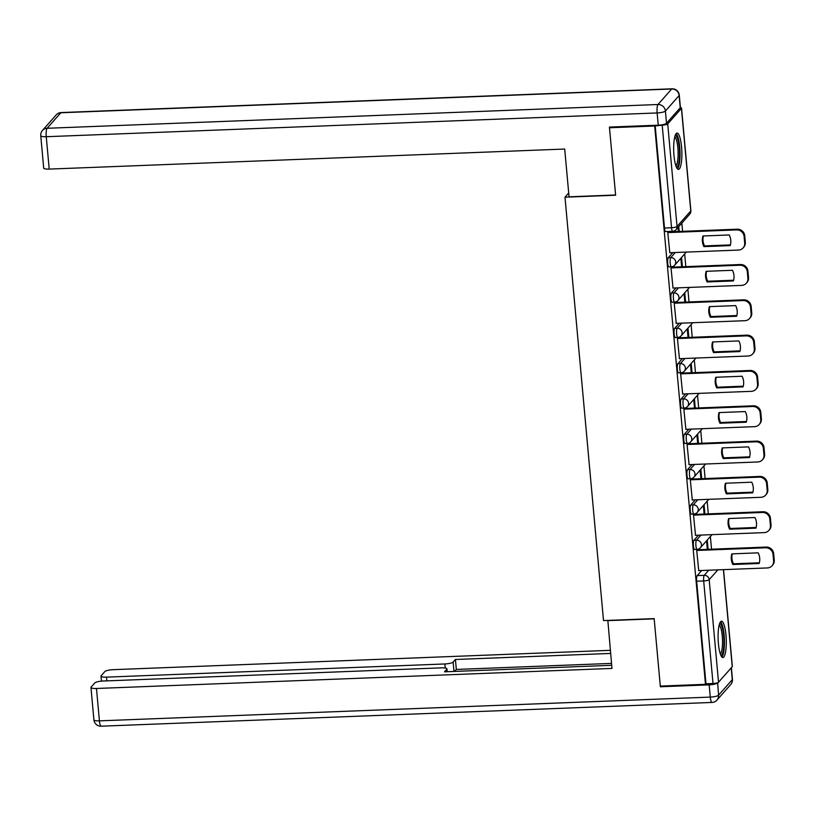 <?xml version="1.0" encoding="UTF-8"?>
<svg xmlns="http://www.w3.org/2000/svg" width="815" height="815" viewBox="0 0 815 815"><rect width="100%" height="100%" fill="white"/><g stroke="black" fill="none" stroke-linecap="round" stroke-linejoin="round"><path stroke-width="1.22" d="M698.486 535.17L693.983 540.274A4.666 1.039 87.8 0 0 693.422 545.897A4.666 1.039 87.8 0 0 694.574 549.453L697.07 549.361A4.666 1.039 -92.2 0 1 695.918 545.795A4.666 1.039 -92.2 0 1 696.479 540.172L700.992 535.078M695.277 499.85L690.774 504.954A4.666 1.039 87.8 0 0 690.213 510.577A4.666 1.039 87.8 0 0 691.365 514.133L693.86 514.041A4.666 1.039 -92.2 0 1 692.709 510.475A4.666 1.039 -92.2 0 1 693.27 504.852L697.772 499.758M692.057 464.53L687.554 469.634A4.666 1.039 87.8 0 0 686.994 475.257A4.666 1.039 87.8 0 0 688.145 478.812L690.641 478.721A4.666 1.039 -92.2 0 1 689.49 475.155A4.666 1.039 -92.2 0 1 690.05 469.532L694.563 464.438M688.848 429.21L684.335 434.314A4.666 1.039 87.8 0 0 683.785 439.937A4.666 1.039 87.8 0 0 684.936 443.492L687.432 443.401A4.666 1.039 -92.2 0 1 686.281 439.835A4.666 1.039 -92.2 0 1 686.841 434.212L691.344 429.118M685.629 393.889L681.126 398.993A4.666 1.039 87.8 0 0 680.566 404.617A4.666 1.039 87.8 0 0 681.717 408.172L684.213 408.081A4.666 1.039 -92.2 0 1 683.062 404.515A4.666 1.039 -92.2 0 1 683.622 398.892L688.125 393.798M682.42 358.569L677.907 363.673A4.666 1.039 87.8 0 0 677.357 369.297A4.666 1.039 87.8 0 0 678.508 372.852L681.004 372.761A4.666 1.039 -92.2 0 1 679.853 369.195A4.666 1.039 -92.2 0 1 680.413 363.572L684.916 358.478M679.201 323.249L674.698 328.353A4.666 1.039 87.8 0 0 674.137 333.977A4.666 1.039 87.8 0 0 675.289 337.532L677.785 337.441A4.666 1.039 -92.2 0 1 676.633 333.875A4.666 1.039 -92.2 0 1 677.194 328.251L681.697 323.158M675.992 287.929L671.479 293.033A4.666 1.039 87.8 0 0 670.928 298.657A4.666 1.039 87.8 0 0 672.08 302.212L674.576 302.12A4.666 1.039 -92.2 0 1 673.424 298.555A4.666 1.039 -92.2 0 1 673.985 292.931L678.488 287.838M672.772 252.609L668.269 257.713A4.666 1.039 87.8 0 0 667.709 263.337A4.666 1.039 87.8 0 0 668.86 266.892L671.356 266.8A4.666 1.039 -92.2 0 1 670.205 263.235A4.666 1.039 -92.2 0 1 670.765 257.611L675.268 252.518M681.554 146.965A18.185 4.055 87.8 0 0 677.061 133.069A18.185 4.055 87.8 0 0 673.985 155.512A18.185 4.055 87.8 0 0 678.477 169.408A18.185 4.055 87.8 0 0 681.554 146.965M725.971 635.099A18.185 4.055 87.8 0 0 721.489 621.203A18.185 4.055 87.8 0 0 718.412 643.656A18.185 4.055 87.8 0 0 722.895 657.552A18.185 4.055 87.8 0 0 725.971 635.099M711.536 549.198L710.374 536.494M708.317 513.878L707.165 501.174M705.107 478.558L703.946 465.854M701.888 443.238L700.737 430.534M698.679 407.918L697.518 395.214M695.46 372.598L694.309 359.894M692.251 337.278L691.089 324.574M689.032 301.957L687.88 289.254M685.823 266.637L684.661 253.934M682.603 231.317L681.86 223.106M723.537 569.644L732.349 666.466A4.666 1.029 174.8 0 1 732.247 666.711L718.524 682.226A4.666 1.029 174.8 0 1 713.013 683.5L705.973 683.775L696.642 581.217A4.666 1.039 -92.2 0 1 697.202 575.594L701.705 570.49M609.488 127.761L615.631 195.223L564.989 197.199L603.518 620.582L654.16 618.616L660.293 686.087L705.484 684.325L654.679 125.999L609.488 127.761L610.109 127.048M705.973 683.775L705.484 684.325M654.679 125.999L662.198 125.174A4.666 1.029 -5.2 0 0 667.709 123.9L681.432 108.385A4.666 1.029 -5.2 0 0 681.534 108.14A4.666 1.029 -5.2 0 0 680.352 107.57M668.534 231.868L667.791 232.53L669.798 252.732M671.754 267.188L671.01 267.85L673.017 288.052M674.963 302.508L674.219 303.17L676.226 323.372M678.182 337.828L677.438 338.49L679.445 358.692M681.391 373.148L680.647 373.81L682.654 394.012M684.61 408.468L683.866 409.13L685.873 429.332M687.819 443.788L687.076 444.45L689.082 464.652M691.039 479.108L690.295 479.76L692.302 499.972M694.248 514.428L693.514 515.08L695.521 535.292M697.467 549.748L696.723 550.4L698.73 570.612M568.707 192.992L564.989 197.199M708.123 549.33L707.277 539.999M704.914 514.01L704.058 504.679M701.695 478.69L700.849 469.359M698.486 443.37L697.63 434.038M695.266 408.05L694.421 398.718M692.057 372.73L691.202 363.398M688.838 337.41L687.992 328.078M685.619 302.09L684.773 292.758M682.41 266.77L681.564 257.438M679.19 231.45L678.752 226.621M678.029 227.436L678.396 231.48M655.158 125.449L664.5 228.017A4.666 1.039 87.8 0 0 665.651 231.582L672.691 231.307A4.666 1.039 -92.2 0 1 671.54 227.742L662.198 125.174M680.831 258.263L681.615 266.8M684.05 293.583L684.824 302.12M687.259 328.903L688.043 337.441M690.478 364.224L691.252 372.761M693.687 399.544L694.472 408.081M696.907 434.864L697.681 443.401M700.116 470.184L700.9 478.721M703.335 505.504L704.109 514.041M706.544 540.824L707.328 549.361M703.905 246.629A14.568 13.835 41.5 0 1 702.938 235.993L729.242 234.964A14.568 13.835 41.5 0 1 730.209 245.61L703.905 246.629L704.537 245.916A14.568 13.835 41.5 0 1 703.376 235.973M704.537 245.916L730.403 244.908M668.371 231.878L737.29 229.198A6.989 6.642 41.5 0 1 744.727 235.718L745.318 242.289A6.989 6.642 41.5 0 1 743.749 247.19L743.117 247.903A6.989 6.642 -138.5 0 0 744.686 243.002L744.095 236.432A6.989 6.642 -138.5 0 0 736.658 229.912L737.29 229.198M669.635 252.732L738.492 250.062A6.989 6.642 -138.5 0 0 743.117 247.903M667.801 232.591L736.658 229.912M707.125 281.949A14.568 13.835 41.5 0 1 706.147 271.314L732.451 270.285A14.568 13.835 41.5 0 1 733.418 280.93L707.125 281.949L707.746 281.236A14.568 13.835 41.5 0 1 706.585 271.293M707.746 281.236L733.622 280.228M671.58 267.198L740.509 264.518A6.989 6.642 41.5 0 1 747.936 271.038L748.537 277.609A6.989 6.642 41.5 0 1 746.958 282.51L746.326 283.223A6.989 6.642 -138.5 0 0 747.905 278.322L747.304 271.752A6.989 6.642 -138.5 0 0 739.877 265.232L740.509 264.518M672.844 288.052L741.711 285.382A6.989 6.642 -138.5 0 0 746.326 283.223M671.01 267.911L739.877 265.232M710.334 317.269A14.568 13.835 41.5 0 1 709.366 306.634L735.67 305.605A14.568 13.835 41.5 0 1 736.638 316.251L710.334 317.269L710.965 316.556A14.568 13.835 41.5 0 1 709.804 306.613M710.965 316.556L736.831 315.548M674.8 302.518L743.718 299.839A6.989 6.642 41.5 0 1 751.155 306.359L751.746 312.929A6.989 6.642 41.5 0 1 750.177 317.83L749.545 318.543A6.989 6.642 -138.5 0 0 751.114 313.643L750.523 307.072A6.989 6.642 -138.5 0 0 743.086 300.552L743.718 299.839M676.063 323.372L744.92 320.692A6.989 6.642 -138.5 0 0 749.545 318.543M674.229 303.221L743.086 300.552M666.517 123.269L680.24 107.753L679.129 95.528L665.407 111.044L666.517 123.269A6.989 1.548 174.8 0 1 658.245 125.184L609.426 127.079L615.61 194.999L569.053 196.812L564.703 149.043L49.206 169.092A6.989 1.548 174.8 0 1 43.694 168.084L40.75 135.708A6.989 1.548 -5.2 0 0 46.261 136.716L49.206 169.092M679.282 95.151A6.989 6.989 0 0 0 672.039 88.804A6.989 1.559 87.8 0 0 671.692 88.998L60.819 112.765L47.097 128.281L657.97 104.514L671.692 88.998A6.989 6.642 -138.5 0 1 679.129 95.528A6.989 1.548 -5.2 0 0 679.282 95.151L680.393 107.386A6.989 1.548 174.8 0 1 680.24 107.753M607.837 620.419L611.973 668.422L96.476 688.481L99.42 720.857L710.293 697.09L709.182 684.865L660.364 686.76L654.18 618.84L607.623 620.653M445.245 668.035L444.878 663.96L106.51 677.133L106.857 680.871M444.878 663.96A6.989 1.548 -5.2 0 0 453.15 662.055L453.996 671.448M610.608 653.436L455.422 659.478L453.15 662.055M610.323 650.329L113.102 669.675A6.989 1.548 -5.2 0 0 104.84 671.58L101.152 675.747A6.989 1.548 -5.2 0 0 100.999 676.114A6.989 1.548 -5.2 0 0 106.51 677.133M717.658 682.726L718.565 695.185L732.288 679.659L731.218 667.882M447.017 671.713L446.793 669.237A6.989 1.548 -5.2 0 0 446.946 668.87A6.989 1.548 -5.2 0 0 441.435 667.862L103.067 681.024A6.989 1.548 -5.2 0 0 94.805 682.929L91.117 687.096A6.989 1.548 -5.2 0 0 90.964 687.463A6.989 1.548 -5.2 0 0 96.476 688.481M446.793 669.237L444.511 671.815L611.688 665.315M660.985 686.057L660.364 686.76M709.182 684.865A6.989 1.548 -5.2 0 0 717.455 682.95M611.515 663.4L456.329 669.441L454.576 671.428M456.329 669.441L455.422 659.478M675.115 135.626A15.74 3.505 -92.2 0 1 679.333 148.88A15.74 3.505 -92.2 0 1 677.346 166.596A15.74 3.505 -92.2 0 1 676.338 167.014M675.859 165.73A14.568 3.25 87.8 0 0 676.104 165.506A14.568 3.25 87.8 0 0 678.039 150.653A14.568 3.25 87.8 0 0 674.739 136.94M677.489 168.919A18.062 4.024 87.8 0 0 677.55 168.858A18.062 4.024 87.8 0 0 679.965 151.009A18.062 4.024 87.8 0 0 676.114 133.629M719.543 623.77A15.74 3.505 -92.2 0 1 723.751 637.014A15.74 3.505 -92.2 0 1 721.764 654.73A15.74 3.505 -92.2 0 1 720.766 655.148M720.287 653.875A14.568 3.25 87.8 0 0 720.531 653.64A14.568 3.25 87.8 0 0 722.457 638.787A14.568 3.25 87.8 0 0 719.166 625.074M721.917 657.063A18.062 4.024 87.8 0 0 721.968 656.992A18.062 4.024 87.8 0 0 724.392 639.154A18.062 4.024 87.8 0 0 720.542 621.774M713.553 352.589A14.568 13.835 41.5 0 1 712.585 341.954L738.879 340.925A14.568 13.835 41.5 0 1 739.847 351.571L713.553 352.589L714.174 351.876A14.568 13.835 41.5 0 1 713.013 341.933M714.174 351.876L740.051 350.868M678.009 337.838L746.937 335.159A6.989 6.642 41.5 0 1 754.364 341.679L754.965 348.25A6.989 6.642 41.5 0 1 753.386 353.15L752.765 353.863A6.989 6.642 -138.5 0 0 754.333 348.963L753.732 342.392A6.989 6.642 -138.5 0 0 746.306 335.872L746.937 335.159M679.272 358.692L748.139 356.012A6.989 6.642 -138.5 0 0 752.765 353.863M677.438 338.541L746.306 335.872M716.762 387.909A14.568 13.835 41.5 0 1 715.794 377.274L742.098 376.245A14.568 13.835 41.5 0 1 743.066 386.891L716.762 387.909L717.394 387.196A14.568 13.835 41.5 0 1 716.232 377.253M717.394 387.196L743.26 386.188M681.228 373.158L750.146 370.479A6.989 6.642 41.5 0 1 757.583 376.999L758.174 383.57A6.989 6.642 41.5 0 1 756.605 388.47L755.974 389.173A6.989 6.642 -138.5 0 0 757.553 384.283L756.952 377.712A6.989 6.642 -138.5 0 0 749.515 371.192L750.146 370.479M682.491 394.012L751.349 391.332A6.989 6.642 -138.5 0 0 755.974 389.173M680.657 373.861L749.515 371.192M719.981 423.23A14.568 13.835 41.5 0 1 719.013 412.594L745.307 411.565A14.568 13.835 41.5 0 1 746.285 422.211L719.981 423.23L720.603 422.516A14.568 13.835 41.5 0 1 719.441 412.573M720.603 422.516L746.479 421.508M684.437 408.478L753.366 405.799A6.989 6.642 41.5 0 1 760.792 412.319L761.393 418.89A6.989 6.642 41.5 0 1 759.814 423.79L759.193 424.493A6.989 6.642 -138.5 0 0 760.762 419.603L760.161 413.032A6.989 6.642 -138.5 0 0 752.734 406.502L753.366 405.799M685.71 429.332L754.568 426.653A6.989 6.642 -138.5 0 0 759.193 424.493M683.877 409.181L752.734 406.502M723.19 458.55A14.568 13.835 41.5 0 1 722.222 447.914L748.527 446.885A14.568 13.835 41.5 0 1 749.494 457.531L723.19 458.55L723.822 457.836A14.568 13.835 41.5 0 1 722.661 447.893M723.822 457.836L749.688 456.828M687.656 443.798L756.575 441.119A6.989 6.642 41.5 0 1 764.012 447.639L764.602 454.21A6.989 6.642 41.5 0 1 763.034 459.1L762.402 459.813A6.989 6.642 -138.5 0 0 763.981 454.923L763.38 448.352A6.989 6.642 -138.5 0 0 755.943 441.822L756.575 441.119M688.92 464.652L757.787 461.973A6.989 6.642 -138.5 0 0 762.402 459.813M687.086 444.501L755.943 441.822M726.409 493.87A14.568 13.835 41.5 0 1 725.442 483.234L751.746 482.205A14.568 13.835 41.5 0 1 752.714 492.851L726.409 493.87L727.041 493.156A14.568 13.835 41.5 0 1 725.87 483.214M727.041 493.156L752.907 492.148M690.865 479.118L759.794 476.429A6.989 6.642 41.5 0 1 767.221 482.959L767.822 489.53A6.989 6.642 41.5 0 1 766.243 494.42L765.621 495.133A6.989 6.642 -138.5 0 0 767.19 490.243L766.589 483.672A6.989 6.642 -138.5 0 0 759.162 477.142L759.794 476.429M692.139 499.972L760.996 497.293A6.989 6.642 -138.5 0 0 765.621 495.133M690.305 479.821L759.162 477.142M729.619 529.19A14.568 13.835 41.5 0 1 728.651 518.554L754.955 517.525A14.568 13.835 41.5 0 1 755.923 528.171L729.619 529.19L730.25 528.477A14.568 13.835 41.5 0 1 729.089 518.534M730.25 528.477L756.116 527.468M694.085 514.438L763.003 511.749A6.989 6.642 41.5 0 1 770.44 518.279L771.031 524.85A6.989 6.642 41.5 0 1 769.462 529.74L768.83 530.453A6.989 6.642 -138.5 0 0 770.409 525.563L769.808 518.992A6.989 6.642 -138.5 0 0 762.382 512.462L763.003 511.749M695.348 535.292L764.215 532.613A6.989 6.642 -138.5 0 0 768.83 530.453M693.514 515.141L762.382 512.462M732.838 564.51A14.568 13.835 41.5 0 1 731.87 553.874L758.174 552.845A14.568 13.835 41.5 0 1 759.142 563.491L732.838 564.51L733.469 563.797A14.568 13.835 41.5 0 1 732.298 553.854M733.469 563.797L759.336 562.788M697.294 549.758L766.222 547.069A6.989 6.642 41.5 0 1 773.649 553.599L774.25 560.17A6.989 6.642 41.5 0 1 772.681 565.06L772.05 565.773A6.989 6.642 -138.5 0 0 773.618 560.883L773.017 554.312A6.989 6.642 -138.5 0 0 765.591 547.782L766.222 547.069M698.567 570.612L767.424 567.933A6.989 6.642 -138.5 0 0 772.05 565.773M696.733 550.461L765.591 547.782M693.983 540.274L696.479 540.172A4.666 4.432 41.5 0 1 701.44 544.522A4.666 4.432 -138.5 0 1 700.391 547.792L712.004 534.65M690.774 504.954L693.27 504.852A4.666 4.432 41.5 0 1 698.221 509.202A4.666 4.432 -138.5 0 1 697.171 512.472L708.795 499.33M687.554 469.634L690.05 469.532A4.666 4.432 41.5 0 1 695.001 473.882A4.666 4.432 -138.5 0 1 693.952 477.152L705.576 464.01M684.335 434.314L686.841 434.212A4.666 4.432 41.5 0 1 691.792 438.562A4.666 4.432 -138.5 0 1 690.743 441.832L702.367 428.69M681.126 398.993L683.622 398.892A4.666 4.432 41.5 0 1 688.573 403.242A4.666 4.432 -138.5 0 1 687.524 406.512L699.148 393.37M677.907 363.673L680.413 363.572A4.666 4.432 41.5 0 1 685.364 367.922A4.666 4.432 -138.5 0 1 684.315 371.192L695.939 358.05M674.698 328.353L677.194 328.251A4.666 4.432 41.5 0 1 682.145 332.602A4.666 4.432 -138.5 0 1 681.096 335.872L692.719 322.73M671.479 293.033L673.985 292.931A4.666 4.432 41.5 0 1 678.936 297.281A4.666 4.432 -138.5 0 1 677.886 300.552L689.51 287.41M668.269 257.713L670.765 257.611A4.666 4.432 41.5 0 1 675.716 261.961A4.666 4.432 -138.5 0 1 674.667 265.232L686.291 252.09M697.202 575.594L704.241 575.319L708.744 570.215M717.862 569.868L709.193 579.669L718.524 682.226M732.247 666.711L723.414 569.644M667.709 123.9L677.051 226.468L690.774 210.953L681.432 108.385M671.591 266.668A4.666 1.039 -92.2 0 1 671.356 266.8A4.666 4.666 0 0 0 674.667 265.232M674.8 301.988A4.666 1.039 -92.2 0 1 674.576 302.12A4.666 4.666 0 0 0 677.886 300.552M678.019 337.308A4.666 1.039 -92.2 0 1 677.785 337.441A4.666 4.666 0 0 0 681.096 335.872M681.238 372.628A4.666 1.039 -92.2 0 1 681.004 372.761A4.666 4.666 0 0 0 684.315 371.192M684.447 407.948A4.666 1.039 -92.2 0 1 684.213 408.081A4.666 4.666 0 0 0 687.524 406.512M687.666 443.268A4.666 1.039 -92.2 0 1 687.432 443.401A4.666 4.666 0 0 0 690.743 441.832M690.875 478.588A4.666 1.039 -92.2 0 1 690.641 478.721A4.666 4.666 0 0 0 693.952 477.152M694.095 513.908A4.666 1.039 -92.2 0 1 693.86 514.041A4.666 4.666 0 0 0 697.171 512.472M697.304 549.229A4.666 1.039 -92.2 0 1 697.07 549.361A4.666 4.666 0 0 0 700.391 547.792M672.915 231.175A4.666 1.039 -92.2 0 1 672.691 231.307A4.666 4.666 0 0 0 676.002 229.728L689.724 214.213A4.666 4.666 0 0 0 690.875 210.708L681.534 108.14M664.5 228.017L671.54 227.742A4.666 1.029 174.8 0 0 677.051 226.468A4.666 4.432 41.5 0 1 676.002 229.728M696.642 581.217L703.681 580.942A4.666 1.039 -92.2 0 1 704.241 575.319A4.666 4.432 -138.5 0 1 709.193 579.669A4.666 1.029 174.8 0 1 703.681 580.942L713.013 683.5M690.875 210.708A4.666 1.029 -5.2 0 1 690.774 210.953A4.666 4.432 41.5 0 1 689.724 214.213M744.686 243.002L745.318 242.289M744.095 236.432L744.727 235.718M747.905 278.322L748.537 277.609M747.304 271.752L747.936 271.038M751.114 313.643L751.746 312.929M750.523 307.072L751.155 306.359M658.245 125.184L657.135 112.949L46.261 136.716A6.989 1.559 87.8 0 1 47.097 128.281A6.989 6.642 -138.5 0 0 42.472 130.441L56.194 114.925A6.989 6.642 41.5 0 1 60.819 112.765A6.989 1.559 87.8 0 1 61.166 112.562A6.989 6.989 0 0 0 56.194 114.925M657.135 112.949A6.989 1.548 -5.2 0 0 665.407 111.044A6.989 6.642 41.5 0 0 657.97 104.514A6.989 1.559 87.8 0 0 657.135 112.949M93.908 719.849A6.989 6.989 0 0 0 101.152 726.196A6.989 1.559 87.8 0 1 99.42 720.857A6.989 1.548 174.8 0 1 93.908 719.849L90.964 687.463M732.441 679.292A6.989 1.548 174.8 0 1 732.288 679.659A6.989 6.642 -138.5 0 1 730.709 684.559A6.989 6.989 0 0 0 732.441 679.292L731.381 667.689M712.025 702.438A6.989 6.989 0 0 0 716.986 700.075A6.989 6.642 41.5 0 0 718.565 695.185A6.989 1.548 174.8 0 1 710.293 697.09A6.989 1.559 87.8 0 0 712.025 702.438L101.152 726.196M754.333 348.963L754.965 348.25M753.732 342.392L754.364 341.679M757.553 384.283L758.174 383.57M756.952 377.712L757.583 376.999M760.762 419.603L761.393 418.89M760.161 413.032L760.792 412.319M763.981 454.923L764.602 454.21M763.38 448.352L764.012 447.639M767.19 490.243L767.822 489.53M766.589 483.672L767.221 482.959M770.409 525.563L771.031 524.85M769.808 518.992L770.44 518.279M773.618 560.883L774.25 560.17M773.017 554.312L773.649 553.599M42.472 130.441A6.989 6.989 0 0 0 40.75 135.708M672.039 88.804L61.166 112.562M730.709 684.559L716.986 700.075M446.946 668.87L447.201 671.713M100.999 676.114L101.457 681.126"/></g></svg>
